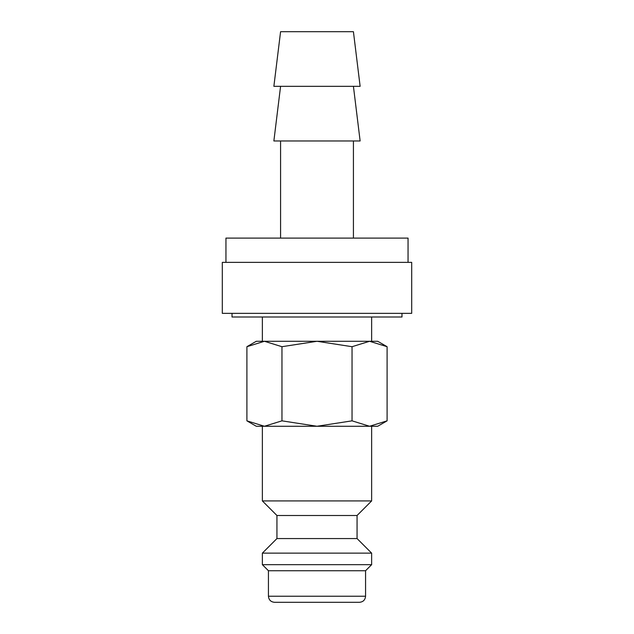 <?xml version="1.0" encoding="UTF-8"?>
<svg xmlns="http://www.w3.org/2000/svg" width="634" height="634" viewBox="0 0 634 634"><rect width="100%" height="100%" fill="white"/><g stroke="black" fill="none" stroke-linecap="round" stroke-linejoin="round"><path stroke-width="0.95" d="M371.635 341.282L371.635 317M262.365 317L262.365 341.282M262.365 426.262L262.365 500.931L276.939 515.497L276.939 538.559L262.365 553.133L262.365 564.664L268.436 570.735L268.436 596.229L365.564 596.229L365.564 570.735L371.635 564.664L371.635 553.133L357.061 538.559L357.061 515.497L371.635 500.931L371.635 426.262M268.436 596.229C268.8 599.915 270.821 601.943 274.506 602.3L359.494 602.3C363.179 601.943 365.2 599.915 365.564 596.229M232.02 313.354L232.02 317L401.98 317L401.98 313.354M408.05 262.365L408.05 238.091L225.95 238.091L225.95 262.365M360.128 86.335L353.423 31.7L280.577 31.7L273.872 86.335L360.128 86.335M280.577 86.335L273.872 140.962L360.128 140.962L353.423 86.335M353.423 238.091L353.423 140.962M280.577 140.962L280.577 238.091M387.097 346.703L377.706 341.282L369.567 341.282L387.097 346.703L387.097 420.841L369.567 426.262L377.706 426.262L387.097 420.841M256.294 341.282L246.903 346.703L264.433 341.282L369.567 341.282L352.044 346.703L317 341.282L281.956 346.703L264.433 341.282L256.294 341.282M246.903 420.841L256.294 426.262L369.567 426.262L352.044 420.841L317 426.262L281.956 420.841L264.433 426.262L246.903 420.841L246.903 346.703M317 602.3L286.647 602.3M411.696 313.354L411.696 262.365L222.304 262.365L222.304 313.354L411.696 313.354M281.956 420.841L281.956 346.703M352.044 420.841L352.044 346.703M262.365 500.931L371.635 500.931M268.436 570.735L365.564 570.735M262.365 564.664L371.635 564.664M262.365 553.133L371.635 553.133M276.939 538.559L357.061 538.559M276.939 515.497L357.061 515.497"/></g></svg>
